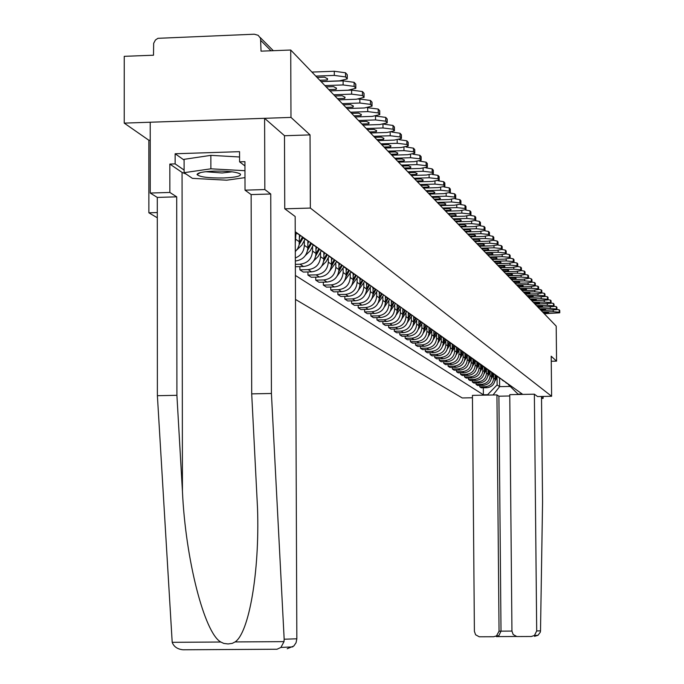 <?xml version="1.0" encoding="UTF-8"?>
<svg xmlns="http://www.w3.org/2000/svg" width="684" height="684" viewBox="0 0 684 684"><rect width="100%" height="100%" fill="white"/><g stroke="black" fill="none" stroke-linecap="round" stroke-linejoin="round"><path stroke-width="1.03" d="M284.484 135.74L310.04 134.893L290.982 117.409L124.232 123.12L148.855 140.254L148.881 212.801L157.294 217.777M295.497 299.438L462.239 397.96L472.447 397.772M124.232 123.12L124.249 56.327L153.498 55.224L153.661 43.323L155.43 40.005L157.927 38.321L254.294 34.209L258.159 35.294L260.553 38.287L261.04 51.155L290.726 50.026L556.195 326.123L556.562 361.135L551.201 356.219L551.612 396.267L310.356 208.064L310.04 134.893M290.982 117.409L290.726 50.026M551.253 361.246L556.562 361.135M296.446 232.586L295.223 232.132M295.223 232.363L300.259 235.313M305.372 238.964L298.814 234.279M303.705 238.314L309.057 241.606M314.007 245.137L307.543 240.52M312.332 244.479L317.573 247.693M295.83 234.945L295.274 243.307M322.361 251.113L315.999 246.565M295.3 251.678L297.702 248.608L299.13 244.983L299.447 235.074M320.685 250.447L325.815 253.584M304.329 240.973L304.346 245.308C304.021 251.456 301.011 255.671 295.326 257.971M330.457 256.902L324.199 252.43M295.343 261.014C302.978 259.946 307.15 255.534 307.86 247.779L307.834 240.896M328.773 256.226L333.809 259.296M312.562 246.821L312.579 251.088C311.853 258.868 307.646 263.237 299.985 264.212L295.351 264.34M338.306 262.519L332.133 258.107M295.36 266.734L303.474 266.521C311.092 265.554 315.264 261.202 315.991 253.482L315.957 246.539M336.613 261.835L341.555 264.836M320.548 252.49L320.574 256.697C319.847 264.349 315.709 268.658 308.159 269.616L299.9 269.838L303.328 272.07L311.545 271.856C319.052 270.907 323.164 266.623 323.874 259.014L323.848 252.174M345.916 267.957L339.837 263.605M299.883 266.615L299.9 269.838M344.223 267.273L349.062 270.206M328.294 257.996L328.32 262.134C327.61 269.676 323.532 273.916 316.085 274.865L307.945 275.071L311.28 277.242L319.368 277.037C326.772 276.097 330.825 271.881 331.526 264.383L331.492 257.646M353.295 273.232L347.301 268.949M307.937 271.95L307.945 275.071M351.602 272.548L356.355 275.421M335.818 263.331L335.835 267.41C335.143 274.84 331.124 279.021 323.788 279.953L315.76 280.158L319 282.261L326.969 282.056C334.271 281.141 338.264 276.986 338.956 269.599L338.922 262.955M360.459 278.354L354.551 274.13M315.752 277.123L315.76 280.158M358.767 277.67L363.426 280.474M343.12 268.513L343.137 272.531C342.453 279.859 338.494 283.98 331.261 284.895L323.344 285.091L326.49 287.135L334.356 286.938C341.547 286.032 345.488 281.936 346.164 274.66L346.13 268.111M367.419 283.33L361.597 279.166M323.335 282.15L323.344 285.091M365.718 282.637L370.3 285.39M350.217 273.549L350.234 277.507C349.558 284.732 345.651 288.793 338.52 289.691L330.723 289.888L333.775 291.871L341.53 291.683C348.618 290.786 352.499 286.758 353.175 279.576L353.141 273.181M374.174 288.161L368.428 284.057M330.705 287.032L330.723 289.888M372.481 287.468L376.978 290.161M357.108 278.448L357.125 282.347C356.467 289.469 352.611 293.47 345.574 294.359L337.879 294.548L340.854 296.48L348.498 296.292C355.5 295.411 359.322 291.435 359.989 284.356L359.955 278.183M380.74 292.855L375.08 288.802M337.87 291.769L337.879 294.548M379.047 292.162L383.467 294.804M363.811 283.202L363.828 287.049C363.178 294.077 359.374 298.019 352.44 298.891L344.847 299.079L347.737 300.951L355.278 300.772C362.187 299.908 365.957 295.984 366.607 288.999L366.573 283.022M387.127 297.42L381.535 293.427M344.83 296.377L344.847 299.079M385.434 296.719L389.777 299.31M370.326 287.827L370.352 291.623C369.702 298.557 365.957 302.448 359.109 303.303L351.619 303.482L354.432 305.312L361.879 305.132C368.685 304.286 372.412 300.413 373.054 293.522L373.019 287.725M393.334 301.858L387.819 297.916M351.61 300.857L351.619 303.482M391.641 301.157L395.908 303.696M376.67 292.333L376.687 296.078C376.055 302.909 372.361 306.748 365.598 307.595L358.211 307.774L360.947 309.553L368.3 309.373C375.012 308.535 378.688 304.722 379.321 297.925L379.287 292.282M399.379 306.175L393.933 302.285M358.194 305.218L358.211 307.774M397.686 305.474L401.884 307.971M382.843 296.719L382.86 300.413C382.236 307.15 378.594 310.938 371.916 311.767L364.623 311.947L367.291 313.674L374.541 313.503C381.176 312.682 384.801 308.911 385.425 302.208L385.391 296.702M405.253 310.382L399.883 306.543M364.615 309.459L364.623 311.947M403.569 309.681L407.698 312.126M388.854 300.986L388.871 304.628C388.255 311.28 384.656 315.025 378.072 315.837L370.873 316.008L373.464 317.692L380.629 317.53C387.178 316.718 390.761 312.998 391.368 306.381L391.333 300.994M410.981 314.478L405.672 310.681M370.856 313.588L370.873 316.008M409.297 313.768L413.358 316.17M394.711 305.141L394.728 308.732C394.121 315.307 390.564 318.992 384.066 319.804L376.961 319.967L379.483 321.608L386.554 321.446C393.018 320.642 396.558 316.974 397.165 310.442L397.13 305.167M416.556 318.462L411.315 314.717M376.944 317.615L376.961 319.967M414.872 317.761L418.873 320.112M400.414 309.194L400.431 312.742C399.832 319.223 396.327 322.865 389.906 323.66L382.886 323.823L385.349 325.422L392.334 325.268C398.721 324.472 402.209 320.856 402.808 314.401L402.773 309.219M421.985 322.344L416.812 318.65M382.869 321.531L382.886 323.823M420.309 321.642L424.242 323.959M405.971 313.135L405.997 316.641C405.407 323.045 401.935 326.644 395.6 327.422L388.666 327.585L391.068 329.141L397.96 328.987C404.27 328.209 407.715 324.635 408.305 318.265L408.271 313.161M427.286 326.131L422.173 322.48M388.649 325.345L388.666 327.585M425.61 325.43L429.484 327.704M411.392 316.983L411.417 320.445C410.836 326.772 407.407 330.321 401.149 331.09L394.3 331.244L396.643 332.766L403.457 332.612C409.682 331.851 413.093 328.32 413.666 322.027L413.632 316.991M428.372 336.323L432.442 329.825L427.397 326.217M394.283 329.072L394.3 331.244M430.783 329.115L434.588 331.355M416.684 320.736L416.701 324.156C416.128 330.406 412.751 333.912 406.561 334.673L399.798 334.818L402.081 336.306L408.81 336.16C414.966 335.399 418.326 331.911 418.899 325.695L418.864 320.719M442.394 336.93L432.493 329.859M399.781 332.698L399.798 334.818M435.819 332.715L439.573 334.921M421.84 324.404L421.866 327.773C421.293 333.946 417.958 337.409 411.845 338.161L405.159 338.306L407.382 339.76L414.034 339.615C420.121 338.862 423.439 335.425 424.012 329.278L423.969 324.344M405.142 336.237L405.159 338.306M440.735 336.229L444.438 338.392M426.876 327.978L426.893 331.312C426.337 337.409 423.037 340.829 416.992 341.564L410.391 341.709L412.563 343.129L419.138 342.983C425.149 342.248 428.432 338.845 428.988 332.775L428.953 327.875M447.182 340.358L442.343 336.921M410.374 339.692L410.391 341.709M445.532 339.657L449.174 341.786M431.784 331.466L431.809 334.758C431.262 340.786 427.996 344.163 422.028 344.89L415.496 345.035L417.616 346.42L424.123 346.275C430.056 345.548 433.305 342.188 433.853 336.195L433.818 331.312M451.868 343.701L447.105 340.333M415.479 343.06L415.496 345.035M450.217 343L453.808 345.095M436.589 334.869L436.614 338.127C436.067 344.078 432.844 347.421 426.936 348.139L420.48 348.284L422.558 349.627L428.979 349.49C434.853 348.772 438.059 345.454 438.606 339.529L438.572 334.656M456.433 346.968L451.748 343.667M420.472 346.352L420.48 348.284M454.792 346.275L458.331 348.327M441.274 338.195L441.3 341.419C440.761 347.301 437.572 350.601 431.741 351.311L425.354 351.448L427.38 352.764L433.733 352.636C439.538 351.927 442.71 348.643 443.249 342.787L443.206 337.922M460.896 350.165L456.288 346.925M425.345 349.567L425.354 351.448M459.263 349.464L462.752 351.49M445.848 341.444L445.874 344.625C445.344 350.447 442.197 353.705 436.426 354.415L430.116 354.543L432.091 355.834L438.376 355.697C444.121 355.005 447.25 351.756 447.781 345.967L447.746 341.094M465.257 353.277L460.717 350.105M430.099 352.713L430.116 354.543M460.4 357.826L463.641 352.585L467.069 354.577M450.329 344.625L450.354 347.771C449.824 353.525 446.712 356.749 441.009 357.441L434.767 357.57L436.7 358.835L442.916 358.698C448.593 358.014 451.688 354.799 452.218 349.079L452.175 344.189M469.515 356.321L465.052 353.209M434.75 355.774L434.767 357.57M467.899 355.629L471.285 357.595M454.706 347.728L454.723 350.841C454.21 356.526 451.124 359.716 445.489 360.4L439.316 360.528L441.206 361.759L447.353 361.631C452.962 360.955 456.031 357.783 456.544 352.115L456.51 347.198M473.679 359.305L469.284 356.244M439.299 358.775L439.316 360.528M472.071 358.613L475.414 360.545M458.981 350.764L459.007 353.842C458.494 359.468 455.441 362.623 449.867 363.298L443.762 363.426L445.609 364.623L451.688 364.504C457.245 363.828 460.272 360.69 460.785 355.09L460.742 350.14M477.748 362.212L473.422 359.211M443.745 361.708L443.762 363.426M476.149 361.52L479.45 363.426M463.162 353.739L463.188 356.774C462.683 362.34 459.665 365.461 454.15 366.128L448.106 366.248L449.918 367.428L455.929 367.308C461.426 366.641 464.427 363.537 464.932 357.997L464.889 353.158M481.733 365.059L477.466 362.118M448.097 364.572L448.106 366.248M480.134 364.367L483.391 366.248M467.257 356.646L467.283 359.647C466.779 365.153 463.795 368.24 458.34 368.898L452.363 369.018L454.133 370.172L460.084 370.053C465.522 369.394 468.489 366.325 468.985 360.844L468.95 356.125M485.631 367.847L481.425 364.957M452.346 367.376L452.363 369.018M484.041 367.154L487.256 369.009M471.259 359.485L471.285 362.46C470.789 367.906 467.839 370.95 462.435 371.609L456.527 371.728L458.263 372.857L464.145 372.737C469.523 372.087 472.464 369.052 472.952 363.632L472.918 359.014M489.445 370.574L485.298 367.736M456.51 370.121L456.527 371.728M487.863 369.882L491.026 371.711M475.183 362.263L475.209 365.213C474.713 370.6 471.798 373.618 466.454 374.259L460.597 374.379L462.299 375.482L468.121 375.362C473.448 374.721 476.355 371.72 476.842 366.359L476.799 361.845M493.173 373.242L489.086 370.446M460.589 372.806L460.597 374.379M491.599 372.558L494.729 374.353M479.014 364.991L479.039 367.898C478.561 373.233 475.671 376.217 470.378 376.858L464.59 376.969L466.249 378.055L472.011 377.936C477.287 377.303 480.159 374.336 480.638 369.027L480.604 364.615M496.823 375.849L492.796 373.113M464.573 375.439L464.59 376.969M495.259 375.165L498.345 376.935M482.776 367.659L482.801 370.54C482.323 375.815 479.458 378.765 474.226 379.398L468.497 379.509L470.122 380.569L475.825 380.458C481.04 379.834 483.887 376.893 484.366 371.634L484.332 367.308M500.397 378.406L496.43 375.713M468.48 378.013L468.497 379.509M498.841 377.722L501.894 379.475M486.452 370.266L486.478 373.122C486.008 378.346 483.178 381.262 477.988 381.886L472.319 382.005L473.909 383.04L479.561 382.929C484.725 382.305 487.538 379.398 488.017 374.199L487.974 369.95M503.903 380.911L499.987 378.261M472.302 380.526L472.319 382.005M502.347 380.227L505.365 381.954M490.06 372.831L490.086 375.653C489.616 380.817 486.811 383.715 481.681 384.331L476.064 384.442L477.629 385.451L483.22 385.349C488.333 384.733 491.121 381.852 491.582 376.704L491.548 372.523M507.331 383.365L503.475 380.757M476.055 382.997L476.064 384.442M505.784 382.689L508.759 384.382M493.591 375.336L493.617 378.132C493.155 383.245 490.377 386.109 485.298 386.716L479.74 386.828L481.271 387.819L486.803 387.717C491.864 387.11 494.626 384.254 495.088 379.158L495.054 375.046M510.691 385.767L506.887 383.202M479.723 385.417L479.74 386.828M509.152 385.092L512.094 386.768M508.323 384.553L518.01 394.121L522.268 394.044L295.223 231.714M518.01 394.121L518.523 394.488M488.188 395.07L487.624 394.702L497.114 384.912L499.619 386.64L510.119 386.434M295.394 275.447L483.383 394.788L487.624 394.702M534.366 394.181L536.701 630.956L534.443 635.462L531.288 636.496L516.847 636.548L513.171 634.538L511.948 631.118L509.76 394.659L534.366 394.181L537.547 396.549L551.612 396.267M148.881 212.801L157.294 212.553M284.818 208.817L310.356 208.064M148.855 140.254L150.224 140.211M499.542 378.081L499.619 386.64L493.061 394.976M497.054 377.79L497.114 384.912M483.323 387.785L483.383 394.788M321.035 81.55L339.367 80.883L347.275 78.891L345.54 76.924L334.296 75.411L334.279 71.256L311.921 72.076M315.777 76.086L334.296 75.411M334.279 71.256L345.514 72.778L345.54 76.924M347.164 78.711L347.139 74.582L345.514 72.778M347.139 74.582L347.147 75.231M317.06 77.42L324.609 77.138L327.61 78.899L327.285 79.968L327.277 78.438M319.77 80.242L327.285 79.968M186.151 174.078L182.064 172.411L169.829 164.066L169.854 192.452L176.703 196.83L176.908 395.318L157.388 395.694L172.197 642.319C173.822 646.688 177.412 649.176 182.979 649.783L277.003 649.244L280.919 647.44L284.005 641.635L284.168 639.215L271.42 393.48L251.703 393.864L251.131 194.589L245.026 190.161L244.94 161.663L239.58 161.834L239.554 151.668L175.138 153.763L175.147 163.895L184.099 170.051M176.908 395.318L182.431 491.18C185.441 559.042 204.371 633.033 220.804 642.019L223.779 643.413L228.088 643.952L232.278 643.362L235.074 641.934C248.882 633.085 259.749 572.149 257.526 508.315L251.703 393.864M169.854 192.452L150.241 193.05L150.215 122.231L264.605 118.306L284.484 135.68L284.749 208.765L295.163 216.503L296.839 638.805L296.061 642.729L293.812 646.021L287.212 648.731M176.703 196.83L157.286 197.419L150.241 193.05M157.388 395.694L157.286 197.419M271.42 393.48L270.744 194L264.836 189.562L245.026 190.161M264.836 189.562L264.605 118.306M169.829 164.066L175.147 163.895M270.744 194L251.131 194.589M244.957 165.947L239.58 161.834M175.138 153.763L184.09 160.056M536.701 630.956L540.514 630.828L540.334 632.136L538.017 635.291L534.572 636.334M540.514 630.828L542.566 502.047L541.514 397.207L543.113 398.404L543.096 396.429M541.531 398.439L543.113 398.404M509.768 395.985L498.901 396.198L496.935 394.899L472.43 395.369L474.397 631.358L475.611 634.778L479.262 636.787L493.651 636.736L496.499 635.898L499.046 631.195L501.013 631.144L498.79 635.795L496.55 636.607L516.369 636.479M496.935 394.899L499.046 631.195M498.901 396.198L501.013 631.144L511.948 631.067M214.092 171.12C203.157 171.607 197.471 172.753 197.043 174.565C199.574 176.994 208.432 178.131 223.617 177.977C235.647 177.421 241.264 176.13 240.46 174.104C236.835 171.932 228.037 170.94 214.092 171.12M205.696 171.71L222.129 172.992L232.073 171.821M244.992 177.626L226.703 180.191L192.392 178.353L184.107 172.676L184.09 159.329L210.852 155.353L239.571 156.987M184.107 172.676L210.877 168.811L244.966 170.692M210.852 155.353L210.877 168.811M329.987 90.861L348.019 90.22L355.817 88.287L354.141 86.398L343.12 84.936L343.103 80.849L321.129 81.644M324.917 85.585L343.12 84.936M343.103 80.849L354.115 82.319L354.141 86.398M355.706 88.116L355.689 84.064L354.115 82.319M355.689 84.064L355.689 84.679M326.157 86.877L333.57 86.611L336.494 88.296L336.16 89.339L336.152 87.834M328.773 89.595L336.16 89.339M338.64 99.864L356.373 99.24L364.068 97.367L362.452 95.538L351.644 94.135L351.619 90.117L330.013 90.886M333.741 94.768L351.644 94.135M351.619 90.117L362.426 91.536L362.452 95.538M363.965 97.205L363.939 93.212L362.426 91.536M363.939 93.212L363.939 93.802M334.938 96.008L342.231 95.751L345.078 97.376L344.727 98.385L344.719 96.914M337.469 98.641L344.727 98.385M347.01 108.559L364.444 107.961L372.045 106.148L370.48 104.378L359.869 103.019L359.852 99.069L358.407 99.12M342.265 103.635L359.869 103.019M359.852 99.069L370.454 100.445L370.48 104.378M371.942 105.994L371.916 102.07L370.454 100.445M371.916 102.07L371.925 102.626M343.419 104.832L350.601 104.584L353.372 106.157L353.012 107.131L353.004 105.687M345.873 107.379L353.012 107.131M355.099 116.973L372.258 116.391L379.748 114.63L378.243 112.928L367.83 111.612L367.556 107.739M350.516 112.21L367.83 111.612M367.812 107.73L378.218 109.055L378.243 112.928M379.654 114.484L379.629 110.62L378.218 109.055M379.629 110.62L379.637 111.15M351.627 113.364L358.69 113.125L361.383 114.638L361.024 115.587L361.015 114.177M353.996 115.835L361.024 115.587M362.922 125.112L379.817 124.548L387.212 122.846L385.75 121.196L375.533 119.922L375.507 116.152M358.484 120.504L375.533 119.922M376.029 116.092L385.725 117.383L385.75 121.196M387.118 122.701L387.093 118.905L385.725 117.383M387.093 118.905L387.101 119.409M359.57 121.624L366.521 121.393L369.146 122.855L368.779 123.778L368.77 122.385M361.862 124.009L368.779 123.778M295.24 236.134L296.702 232.774M370.506 132.995L387.135 132.448L394.437 130.798L393.018 129.199L382.989 127.968L382.963 124.326M366.205 128.532L382.989 127.968M384.032 124.189L393.001 125.446L393.018 129.199M394.343 130.661L394.326 126.916L393.001 125.446M394.326 126.916L394.326 127.404M367.248 129.618L374.097 129.387L376.662 130.798L376.286 131.696L376.277 130.336M369.471 131.927L376.286 131.696M302.14 237.433L299.464 242.487M299.464 237.673L300.208 235.877M299.224 244.539L303.038 237.964M296.899 249.848L301.901 245.034L305.167 238.904M377.842 140.63L394.223 140.092L401.431 138.493L400.063 136.954L390.205 135.757L390.179 132.234M373.686 136.304L390.205 135.757M391.675 132.029L400.037 133.26L400.063 136.954M401.346 138.365L401.32 134.68L400.037 133.26M401.32 134.68L401.32 135.141M374.695 137.356L381.433 137.133L383.929 138.501L383.553 139.374L383.544 138.04M376.85 139.596L383.553 139.374M310.451 243.367L307.851 248.292M307.843 243.624L308.612 241.785M307.638 250.267L311.305 243.923M305.483 255.397L310.22 250.763L313.34 244.906M384.955 148.035L401.089 147.513L408.211 145.957L406.886 144.461L397.199 143.307L397.173 139.895M380.928 143.837L397.199 143.307M399.029 139.639L406.86 140.827L406.886 144.461M408.126 145.829L408.1 142.204L406.86 140.827M408.1 142.204L408.109 142.64M381.911 144.863L388.546 144.64L390.983 145.966L390.598 146.812L390.59 145.504M383.989 147.026L390.598 146.812M318.513 249.113L315.991 253.918M315.974 249.386L316.752 247.488M315.786 255.833L319.325 249.686M313.785 260.775L318.282 256.312L321.275 250.712M391.855 155.208L407.749 154.704L414.778 153.19L413.495 151.745L403.97 150.625L403.953 147.325M387.948 151.147L403.97 150.625M406.108 147.017L413.469 148.163L413.495 151.745M414.701 153.071L414.675 149.497L413.469 148.163M388.897 152.13L395.438 151.925L397.823 153.199L397.43 154.028L397.421 152.746M390.923 154.233L397.43 154.028M326.336 254.67L323.874 259.381M323.857 254.978L324.661 253.02M323.694 261.228L327.114 255.26M321.831 266.008L326.106 261.69L328.978 256.329M398.55 162.168L414.213 161.672L421.156 160.21L419.908 158.808L410.545 157.722L410.528 154.524M394.762 158.226L410.545 157.722M412.939 154.165L419.882 155.277L419.908 158.808M421.079 160.09L421.053 156.576L419.882 155.277M395.677 159.184L402.124 158.979L404.449 160.218L404.056 161.022L404.047 159.765M397.643 161.227L404.056 161.022M333.937 260.057L331.526 264.682M331.509 260.407L332.339 258.364M331.364 266.461L334.681 260.655M329.628 271.078L336.468 261.758M405.048 168.931L420.48 168.444L427.346 167.016L426.132 165.656L416.924 164.605L416.907 161.51M401.363 165.1L416.924 164.605M419.548 161.108L426.106 162.185L426.132 165.656M427.269 166.905L427.243 163.442L426.106 162.185M402.26 166.032L408.604 165.827L410.887 167.024L410.486 167.811L410.477 166.58M404.167 168.007L410.486 167.811M341.316 265.264L338.956 269.829M338.931 265.674L339.786 263.571M338.802 271.557L342.026 265.879M337.195 276.02L343.744 267.017M411.358 175.489L426.568 175.018L433.348 173.633L432.177 172.308L423.122 171.291L423.097 168.29M407.784 171.769L423.122 171.291M425.935 167.854L432.151 168.888L432.177 172.308M433.28 173.522L433.254 170.111L432.151 168.888M408.647 172.676L414.906 172.479L417.129 173.633L416.727 174.403L416.718 173.189M410.503 174.6L416.727 174.403M348.489 270.317L346.164 274.831M346.147 270.796L346.985 268.718M346.036 276.498L349.173 270.941M344.531 280.816L350.807 272.112M417.488 181.858L432.485 181.405L439.188 180.054L438.042 178.772L429.133 177.78L429.107 174.865M414.008 178.25L429.133 177.78M432.126 174.394L438.025 175.395L438.042 178.772M439.119 179.952L439.094 176.583L438.025 175.395M414.855 179.123L421.019 178.934L423.199 180.063L422.789 180.807L422.78 179.618M416.65 180.995L422.789 180.807M355.466 275.216L353.175 279.696M353.149 275.763L353.979 273.72M353.055 281.312L356.116 275.857M351.653 285.484L357.689 277.054M423.439 188.057L438.23 187.604L444.856 186.296L443.745 185.048L434.973 184.09L434.956 181.26M420.062 184.543L434.973 184.09M438.128 180.756L443.719 181.722L443.745 185.048M444.788 186.193L444.762 182.876L443.719 181.722M420.882 185.398L426.961 185.21L429.099 186.296L428.688 187.031L428.68 185.868M422.627 187.211L428.688 187.031M362.246 279.97L359.989 284.424M359.964 280.594L360.776 278.585M359.878 285.98L362.871 280.62M358.57 290.025L364.375 281.842M429.227 194.076L443.822 193.64L450.363 192.358L449.294 191.152L440.65 190.22L440.633 187.467M425.944 190.656L440.65 190.22M443.942 186.937L449.268 187.869L449.294 191.152M450.303 192.264L450.277 188.989L449.268 187.869M426.739 191.494L432.741 191.306L434.827 192.366L434.417 193.076L434.408 191.939M428.44 193.256L434.417 193.076M368.847 284.578L366.607 289.024M366.59 285.296L367.385 283.321M366.513 290.538L369.446 285.237M365.299 294.453L370.882 286.493M434.862 199.933L449.251 199.506L455.724 198.257L454.68 197.086L446.173 196.18L446.156 193.504M431.664 196.607L446.173 196.18M449.585 192.948L454.655 193.846L454.68 197.086M455.664 198.172L455.638 194.94L454.655 193.846M432.442 197.419L438.359 197.24L440.402 198.266L439.983 198.958L439.974 197.838M434.092 199.13L439.983 198.958M375.268 289.058L373.054 293.496M373.028 289.862L373.78 288.024M372.968 294.966L375.841 289.725M371.831 298.754L377.226 290.999M440.334 205.627L454.544 205.209L460.939 203.994L459.922 202.857L451.543 201.977L451.526 199.377M437.23 202.396L451.543 201.977M455.065 198.796L459.896 199.66L459.922 202.857M460.879 203.909L460.854 200.72L459.896 199.66M437.982 203.182L443.822 203.011L445.823 204.003L445.404 204.678L445.395 203.584M439.59 204.849L445.404 204.678M381.518 293.41L379.321 297.848M379.304 294.317L380.005 292.59M379.252 299.276L382.074 294.086M378.184 302.952L383.399 295.385M445.669 211.176L459.691 210.766L466.009 209.586L465.026 208.475L456.767 207.62L456.75 205.089M442.642 208.03L456.767 207.62M460.383 204.49L465 205.32L465.026 208.475M465.958 209.501L465.932 206.354L465 205.32M443.377 208.791L449.14 208.62L451.098 209.595L450.679 210.253L450.671 209.176M444.942 210.415L450.679 210.253M387.572 297.737L385.425 302.097M385.408 298.643L386.075 297.027M385.366 303.474L388.136 298.327M384.365 307.039L389.41 299.643M450.859 216.572L464.701 216.178L470.951 215.024L469.994 213.938L461.854 213.109L461.837 210.655M447.917 213.511L461.854 213.109M465.548 210.022L469.968 210.826L469.994 213.938M470.9 214.938L470.874 211.835L469.968 210.826M448.627 214.254L454.313 214.092L456.237 215.032L455.818 215.674L455.809 214.622M450.149 215.836L455.818 215.674M393.471 301.96L391.368 306.227M391.351 302.858L391.983 301.328M391.316 307.569L394.052 302.439M390.376 311.023L395.275 303.781M455.912 221.83L469.575 221.445L475.765 220.316L474.824 219.265L466.813 218.452L466.787 216.067M453.047 218.846L466.813 218.452M470.575 215.417L474.799 216.195L474.824 219.265M475.713 220.239L475.688 217.179L474.799 216.195M453.74 219.573L459.357 219.41L461.247 220.325L460.819 220.958L460.811 219.923M455.228 221.112L460.819 220.958M399.2 306.116L397.165 310.254M397.139 306.971L397.746 305.509M397.113 311.553L399.798 306.483M396.233 314.905L400.986 307.8M460.845 226.951L474.328 226.575L480.45 225.481L479.535 224.455L471.635 223.659L471.618 221.342M458.049 224.044L471.635 223.659M475.457 220.667L479.51 221.419L479.535 224.455M480.399 225.404L480.373 222.377L479.51 221.419M458.725 224.754L464.265 224.6L466.12 225.481L465.693 226.096L465.684 225.087M460.17 226.259L465.693 226.096M404.766 310.211L402.799 314.178M402.782 310.972L403.363 309.57M402.765 315.444L405.381 310.476M401.944 318.693L406.553 311.716M465.642 231.944L478.962 231.577L485.016 230.508L484.127 229.508L476.338 228.738L476.32 226.472M462.923 229.114L476.338 228.738M480.211 225.788L484.101 226.515L484.127 229.508M484.973 230.431L484.947 227.447L484.101 226.515M463.581 229.798L469.053 229.653L470.866 230.517L470.447 231.115L470.438 230.115M464.992 231.269L470.447 231.115M410.203 314.187L408.305 318M408.28 314.871L408.852 313.52M408.271 319.231L410.81 314.418M407.502 322.395L411.99 315.529M470.327 236.818L483.485 236.45L489.47 235.407L488.607 234.432L480.92 233.689L480.903 231.483M467.668 234.056L480.92 233.689M484.836 230.782L488.581 231.483L488.607 234.432M489.428 235.339L489.402 232.389L488.581 231.483M468.309 234.723L473.721 234.578L475.5 235.416L475.072 236.006L475.064 235.022M469.686 236.151L475.072 236.006M415.504 318.06L413.666 321.728M413.649 318.684L414.196 317.367M413.64 322.933L416.094 318.299M412.914 326.003L417.291 319.24M474.893 241.563L487.889 241.213L493.814 240.187L492.967 239.238L485.392 238.511L485.366 236.365M472.302 238.87L485.392 238.511M489.342 235.638L492.942 236.322L492.967 239.238M493.771 240.118L493.745 237.211L492.942 236.322M472.926 239.528L478.27 239.374L480.014 240.195L479.587 240.768L479.578 239.81M474.269 240.913L479.587 240.768M420.677 321.822L418.899 325.37M418.882 322.395L419.42 321.112M418.873 326.542L421.241 322.078M418.198 329.526L422.464 322.848M479.347 246.197L492.189 245.847L498.046 244.855L497.225 243.923L489.753 243.213L489.727 241.119M476.816 243.564L489.753 243.213M493.728 240.383L497.2 241.042L497.225 243.923M498.012 244.787L497.986 241.905L497.2 241.042M477.432 244.205L482.707 244.06L484.426 244.863L483.998 245.419L483.99 244.479M478.74 245.565L483.998 245.419M425.73 325.49L424.003 328.927M423.986 326.012L424.516 324.755M423.986 330.064L426.277 325.746M423.345 332.963L427.517 326.371M483.691 250.72L496.379 250.378L502.184 249.403L501.381 248.497L494.002 247.805L493.985 245.77M481.22 248.155L494.002 247.805M497.995 245.017L501.355 245.65L501.381 248.497M502.141 249.335L502.116 246.496L501.355 245.65M481.827 248.771L487.034 248.634L488.727 249.412L488.291 249.959L488.282 249.036M483.101 250.105L488.291 249.959M430.663 329.055L428.988 332.398M428.971 329.551L429.492 328.303M428.971 333.501L431.194 329.329M487.931 255.132L500.474 254.799L506.22 253.841L505.433 252.969L498.157 252.285L498.132 250.293M485.529 252.627L498.157 252.285M502.159 249.532L505.408 250.147L505.433 252.969M506.177 253.781L506.151 250.977L505.408 250.147M486.11 253.234L491.266 253.097L492.916 253.849L492.489 254.388L492.48 253.482M487.359 254.525L492.489 254.388M435.486 332.527L433.853 335.784M433.836 332.997L434.349 331.766M433.836 336.861L435.999 332.809M433.28 339.606L437.204 333.33M492.078 259.441L504.476 259.116L510.161 258.184L509.392 257.321L502.21 256.662L502.184 254.722M489.727 256.996L502.21 256.662M506.211 253.944L509.366 254.542L509.392 257.321M510.119 258.124L510.093 255.346L509.366 254.542M490.3 257.586L495.387 257.449L497.02 258.193L496.584 258.714L496.575 257.825M491.514 258.851L496.584 258.714M440.197 335.921L438.606 339.093M438.581 336.374L439.102 335.134M438.589 340.145L440.693 336.203M438.068 342.821L441.864 336.742M496.122 263.648L508.383 263.331L514.009 262.417L513.265 261.579L506.16 260.937L506.143 259.039M493.831 261.262L506.16 260.937M510.161 258.244L513.239 258.826L513.265 261.579M513.975 262.357L513.949 259.612L513.239 258.826M494.387 261.835L499.423 261.707L501.021 262.425L500.585 262.947L500.577 262.066M495.575 263.075L500.585 262.947M444.797 339.221L443.241 342.325M443.223 339.666L443.745 338.418M443.232 343.351L445.284 339.512M442.745 345.95L446.413 340.076M500.081 267.76L512.196 267.444L517.762 266.555L517.036 265.734L510.033 265.11L510.016 263.254M497.832 265.426L510.033 265.11M514.009 262.451L517.01 263.015L517.036 265.734M517.728 266.503L517.702 263.785L517.01 263.015M498.379 265.99L503.356 265.862L504.929 266.563L504.501 267.068L504.493 266.213M499.534 267.196L504.501 267.068M449.303 342.445L447.781 345.48M447.755 342.881L448.285 341.624M447.772 346.489L449.764 342.744M447.31 349.02L450.859 343.325M503.937 271.779L515.924 271.471L521.439 270.599L520.729 269.804L513.804 269.188L513.787 267.376M501.748 269.496L513.804 269.188M517.771 266.563L520.704 267.111L520.729 269.804M507.716 275.703L519.566 275.404L525.03 274.549L524.97 271.847L524.312 271.112L521.439 270.573L521.379 267.863L520.704 267.111M502.278 270.052L507.203 269.923L508.751 270.608L508.315 271.103L508.315 270.257M503.415 271.232L508.315 271.103M453.706 345.582L452.209 348.575M452.192 346.027L452.722 344.753M452.209 349.558L454.15 345.89M451.773 352.021L455.219 346.489M505.57 273.48L517.497 273.173L517.48 271.403M511.41 279.551L523.132 279.252L528.544 278.414L528.484 275.746L527.834 275.028L525.03 274.498L524.337 273.771L517.497 273.173M506.092 274.019L510.957 273.891L512.487 274.558L512.051 275.045L512.042 274.216M507.203 275.173L512.051 275.045M458.015 348.652L456.544 351.593M456.527 349.105L457.057 347.805M456.544 352.551L458.442 348.96M456.134 354.953L459.477 349.575M509.315 277.371L521.105 277.071L521.088 275.344M515.026 283.304L526.612 283.014L531.972 282.193L531.913 279.551L531.28 278.85L527.86 277.653L521.105 277.071M509.819 277.892L514.633 277.772L516.138 278.422L515.702 278.901L515.693 278.089M510.905 279.021L515.702 278.901M462.23 351.644L460.785 354.543M460.759 352.106L461.307 350.789M460.777 355.483L462.649 351.961M512.974 281.167L524.637 280.876L524.619 279.192M531.938 282.141L531.306 281.449L524.637 280.876M513.47 281.688L518.233 281.569L519.703 282.201L519.276 282.672L519.267 281.868M514.53 282.791L519.276 282.672M466.351 354.568L464.923 357.433M464.906 355.047L465.462 353.705M464.923 358.356L466.753 354.893M464.564 360.639L467.719 355.526M518.558 286.981L530.023 286.69L535.333 285.895L534.683 285.16L528.091 284.604L528.074 282.954M516.548 284.895L528.091 284.604M531.972 282.09L534.657 282.595L534.683 285.16M535.298 285.844L535.273 283.279L534.657 282.595M517.036 285.399L521.747 285.279L523.2 285.903L522.764 286.357L522.764 285.57M518.07 286.476L522.764 286.357M470.387 357.416L468.985 360.263M468.959 357.929L469.523 356.544M468.985 361.161L470.78 357.749M468.643 363.392L471.712 358.399M522.012 290.572L533.358 290.29L538.616 289.512L537.983 288.793L531.468 288.246L531.451 286.639M520.045 288.528L531.468 288.246M535.333 285.767L537.957 286.254L537.983 288.793M538.59 289.46L538.564 286.921L537.957 286.254M520.524 289.024L525.184 288.913L526.612 289.52L526.184 289.965L526.176 289.195M521.541 290.084L526.184 289.965M474.337 360.212L472.952 363.033M472.926 360.742L473.508 359.322M472.952 363.914L474.722 360.545M472.635 366.085L475.619 361.212M525.398 294.094L536.624 293.821L541.831 293.051L541.215 292.35L534.768 291.812L534.751 290.238M523.474 292.094L534.768 291.812M538.616 289.358L541.189 289.836L541.215 292.35M541.805 293L541.779 290.495L541.189 289.836M523.944 292.581L528.552 292.461L529.963 293.06L529.527 293.496L529.519 292.735M524.936 293.607L529.527 293.496M478.21 362.939L476.834 365.743M476.816 363.495L477.389 362.084M476.834 366.607L478.578 363.272M476.534 368.727L479.45 363.948M528.706 297.54L544.977 296.514L544.37 295.83L538.009 295.308L537.992 293.761M526.825 295.582L538.009 295.308M541.831 292.88L544.344 293.342L544.37 295.83M544.951 296.471L544.926 293.983L544.344 293.342M527.287 296.052L531.844 295.941L533.229 296.523L532.802 296.959L532.793 296.206M528.253 297.07L532.802 296.959M481.998 365.598L480.638 368.394M480.621 366.197L481.168 364.854M480.638 369.24L482.357 365.949M480.356 371.309L483.203 366.633M531.947 300.909L548.064 299.908L547.465 299.241L541.172 298.728L541.155 297.215M530.109 298.993L541.172 298.728M544.977 296.326L547.439 296.771L547.465 299.241M548.038 299.866L548.012 297.403L547.439 296.771M530.553 299.455L535.068 299.353L536.436 299.917L536.008 300.336L536 299.609M531.511 300.447L536.008 300.336M485.708 368.206L484.358 370.993M484.34 368.838L484.862 367.564M484.366 371.822L486.059 368.556M484.101 373.84L486.88 369.249M535.127 304.209L551.082 303.226L550.5 302.576L544.276 302.072L544.259 300.592M533.323 302.337L544.276 302.072M548.055 299.695L550.475 300.131L550.5 302.576M551.056 303.183L551.03 300.755L550.475 300.131M533.759 302.79L538.231 302.687L539.573 303.243L539.146 303.653L539.137 302.935M534.691 303.764L539.146 303.653M489.351 370.754L488.008 373.541M487.991 371.421L488.496 370.206M488.017 374.353L489.684 371.113M487.769 376.32L490.479 371.814M538.24 307.449L554.031 306.483L553.467 305.842L547.311 305.355L547.294 303.901M536.47 305.611L547.311 305.355M551.073 302.995L553.441 303.431L553.467 305.842M554.014 306.441L553.441 303.431M536.897 306.056L541.326 305.953L542.651 306.492L542.224 306.902L542.215 306.193M537.812 307.005L542.224 306.902M492.916 373.25L491.582 376.029M491.565 373.96L492.044 372.789M491.582 376.833L493.241 373.609M491.351 378.756L494.01 374.319M541.283 310.622L556.93 309.672L556.374 309.04L550.287 308.561L550.269 307.142M539.556 308.817L550.287 308.561M554.031 306.235L556.349 306.654L556.374 309.04M556.904 309.63L556.349 306.654M539.975 309.253L544.353 309.151L545.661 309.681L545.234 310.083L545.234 309.382M540.873 310.185L545.234 310.083M496.404 375.704L495.079 378.474M495.062 376.448L495.532 375.311M495.088 379.261L496.729 376.055M494.874 381.142L497.473 376.773M544.276 313.725L559.769 312.793L559.221 312.178L553.202 311.707L553.185 310.322M542.574 311.964L553.202 311.707M556.93 309.407L559.196 309.818L559.221 312.178M559.743 312.759L559.196 309.818M542.985 312.391L547.328 312.289L548.611 312.81L548.192 313.195L548.183 312.511M543.865 313.298L548.192 313.195M495.088 379.158L493.617 378.132M491.582 376.704L490.086 375.653M488.017 374.199L486.478 373.122M484.366 371.634L482.801 370.54M480.638 369.027L479.039 367.898M476.842 366.359L475.209 365.213M472.952 363.632L471.285 362.46M468.985 360.844L467.283 359.647M464.932 357.997L463.188 356.774M460.785 355.09L459.007 353.842M456.544 352.115L454.723 350.841M452.218 349.079L450.354 347.771M447.781 345.967L445.874 344.625M443.249 342.787L441.3 341.419M438.606 339.529L436.614 338.127M433.853 336.195L431.809 334.758M428.988 332.775L426.893 331.312M424.012 329.278L421.866 327.773M418.899 325.695L416.701 324.156M413.666 322.027L411.417 320.445M408.305 318.265L405.997 316.641M402.808 314.401L400.431 312.742M397.165 310.442L394.728 308.732M391.368 306.381L388.871 304.628M385.425 302.208L382.86 300.413M379.321 297.925L376.687 296.078M373.054 293.522L370.352 291.623M366.607 288.999L363.828 287.049M359.989 284.356L357.125 282.347M353.175 279.576L350.234 277.507M346.164 274.66L343.137 272.531M338.956 269.599L335.835 267.41M331.526 264.383L328.32 262.134M323.874 259.014L320.574 256.697M315.991 253.482L312.579 251.088M307.86 247.779L304.346 245.308M299.481 241.897L295.847 239.349M483.22 385.349L481.681 384.331M479.561 382.929L477.988 381.886M475.825 380.458L474.226 379.398M472.011 377.936L470.378 376.858M468.121 375.362L466.454 374.259M464.145 372.737L462.435 371.609M460.084 370.053L458.34 368.898M455.929 367.308L454.15 366.128M451.688 364.504L449.867 363.298M447.353 361.631L445.489 360.4M442.916 358.698L441.009 357.441M438.376 355.697L436.426 354.415M433.733 352.636L431.741 351.311M428.979 349.49L426.936 348.139M424.123 346.275L422.028 344.89M419.138 342.983L416.992 341.564M414.034 339.615L411.845 338.161M408.81 336.16L406.561 334.673M403.457 332.612L401.149 331.09M397.96 328.987L395.6 327.422M392.334 325.268L389.906 323.66M386.554 321.446L384.066 319.804M380.629 317.53L378.072 315.837M374.541 313.503L371.916 311.767M368.3 309.373L365.598 307.595M361.879 305.132L359.109 303.303M355.278 300.772L352.44 298.891M348.498 296.292L345.574 294.359M341.53 291.683L338.52 289.691M334.356 286.938L331.261 284.895M326.969 282.056L323.788 279.953M319.368 277.037L316.085 274.865M311.545 271.856L308.159 269.616M303.474 266.521L299.985 264.212M486.803 387.717L485.298 386.716M271.061 50.77L261.006 40.689M172.197 642.319L220.804 642.019M235.074 641.934L284.005 641.635M276.943 649.244L276.37 649.278M284.168 639.215L296.839 638.805M182.064 172.411L182.431 491.18M516.403 636.488L496.31 636.607M524.312 271.112L524.337 273.771M527.834 275.028L527.86 277.653M531.28 278.85L531.306 281.449M260.168 37.483L273.292 50.684M347.275 78.891L347.258 74.761M280.919 647.44L292.795 646.884M277.003 649.244L182.979 649.783M496.499 635.898L498.79 635.795M534.443 635.462L538.017 635.291M200.54 172.573L197.043 174.565M238.913 173.249L240.46 174.104M355.817 88.287L355.8 84.235M364.068 97.367L364.05 93.383M372.045 106.148L372.019 102.224M379.748 114.63L379.731 110.774M387.212 122.846L387.187 119.05M394.437 130.798L394.411 127.053M401.431 138.493L401.405 134.816M408.211 145.957L408.186 142.332M414.778 153.19L414.752 149.625M421.156 160.21L421.13 156.696M427.346 167.016L427.32 163.553M433.348 173.633L433.323 170.213M439.188 180.054L439.162 176.686M444.856 186.296L444.831 182.97M450.363 192.358L450.337 189.083M455.724 198.257L455.698 195.025M460.939 203.994L460.913 200.814M466.009 209.586L465.984 206.44M470.951 215.024L470.925 211.92M475.765 220.316L475.739 217.255M480.45 225.481L480.424 222.454M485.016 230.508L484.99 227.516M489.47 235.407L489.445 232.457M493.814 240.187L493.788 237.28M498.046 244.855L498.02 241.974M502.184 249.403L502.159 246.556M506.22 253.841L506.194 251.037M510.161 258.184L510.136 255.406M514.009 262.417L513.983 259.672M517.762 266.555L517.737 263.844M521.439 270.599L521.413 267.914M525.03 274.549L525.004 271.899M528.544 278.414L528.518 275.797M531.972 282.193L531.947 279.602M535.333 285.895L535.307 283.33M538.616 289.512L538.59 286.972M541.831 293.051L541.805 290.538M544.977 296.514L544.951 294.026M548.064 299.908L548.038 297.446M551.082 303.226L551.056 300.789M554.031 306.483L554.006 304.072M556.93 309.672L556.904 307.287M559.769 312.793L559.743 310.433"/></g></svg>
